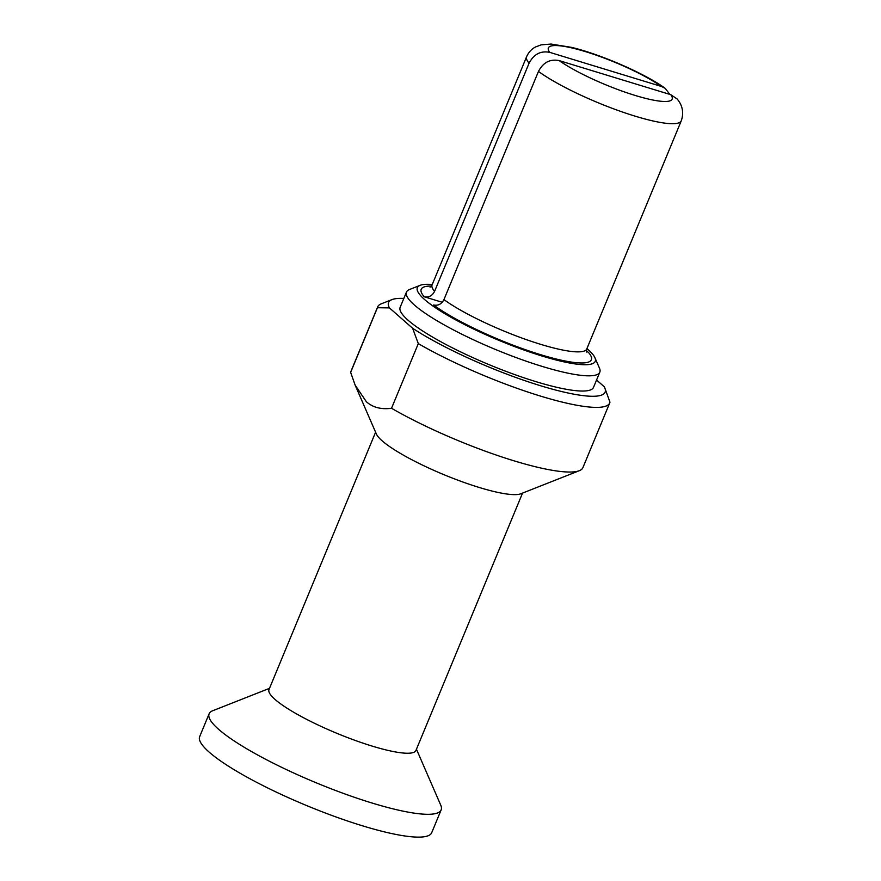 <?xml version="1.0" encoding="UTF-8"?>
<svg xmlns="http://www.w3.org/2000/svg" width="881" height="881" viewBox="0 0 881 881"><rect width="100%" height="100%" fill="white"/><g stroke="black" fill="none" stroke-linecap="round" stroke-linejoin="round"><path stroke-width="1.32" d="M412.605 328.25L389.424 307.898L377.42 307.733L350.649 372.388L355.153 385.151L366.364 401.736C372.784 407.463 381.165 409.643 391.527 408.277L418.31 343.623L412.605 328.25A117.195 21.254 22.5 0 0 538.787 385.195A117.195 21.254 22.5 0 0 604.751 387.794A117.195 21.254 22.5 0 0 604.245 386.759L596.558 380.008M403.817 298.439A117.195 21.254 22.5 0 0 391.913 299.628A117.195 21.254 22.5 0 0 389.424 307.898M599.818 372.167L593.508 387.376A104.641 18.975 -157.5 0 1 513.238 374.051A104.641 18.975 -157.5 0 1 408.112 320.244A104.641 18.975 22.5 0 1 400.161 307.282L406.46 292.074A104.641 18.975 22.5 0 0 414.411 305.035A104.641 18.975 22.5 0 0 519.537 358.831A104.641 18.975 22.5 0 0 599.818 372.167A104.641 18.975 22.5 0 0 599.498 368.247L594.939 357.752A96.271 17.455 22.5 0 0 587.913 349.427A96.271 17.455 22.5 0 0 586.922 348.579M432.241 284.508A96.271 17.455 22.5 0 0 420.105 285.334A96.271 17.455 22.5 0 0 424.664 299.595A96.271 17.455 22.5 0 0 529.448 351.937A96.271 17.455 22.5 0 0 594.939 357.752M442.251 302.282L424.246 296.776A92.087 16.695 -157.5 0 1 431.426 286.05M420.105 285.334L409.456 289.53A104.641 18.975 22.5 0 0 406.46 292.074M586.405 351.299L588.321 352.246A92.087 16.695 -157.5 0 1 540.681 354.702A92.087 16.695 -157.5 0 1 433.628 305.013C438.187 305.883 441.623 304.077 443.947 299.595A83.717 15.175 22.5 0 0 528.27 340.297A83.717 15.175 22.5 0 0 586.779 348.942L586.559 352.037M538.467 71.427A83.717 15.175 22.5 0 0 622.779 112.129A83.717 15.175 22.5 0 0 681.288 120.763C685.198 109.277 679.504 101.789 677.115 98.936L670.716 94.663L559.171 60.602C550.063 58.818 543.17 62.43 538.467 71.427L443.947 299.595M669.846 94.399L665.199 88.32L661.334 86.426L549.788 52.375C540.703 50.569 533.809 54.182 529.085 63.19L434.575 291.369C432.252 295.84 428.805 297.646 424.246 296.776M604.751 387.794L609.949 402.132A125.565 22.774 -157.5 0 1 609.696 402.991L582.914 467.635A125.565 22.774 -157.5 0 1 579.324 470.696L520.77 493.789A79.532 14.426 -157.5 0 1 455.268 479.198A79.532 14.426 -157.5 0 1 382.145 440.83A79.532 14.426 22.5 0 1 376.352 433.959L355.153 385.151M579.324 470.696A125.565 22.774 -157.5 0 1 391.527 408.277M609.696 402.991A125.565 22.774 -157.5 0 1 538.5 395.47A125.565 22.774 -157.5 0 1 418.31 343.623M377.42 307.733A125.565 22.774 -157.5 0 1 377.674 306.885A125.565 22.774 -157.5 0 1 381.275 303.824L391.913 299.628M377.674 306.885L350.891 371.529A125.565 22.774 22.5 0 0 350.649 372.388M375.592 432.219L268.991 689.581A79.532 14.426 22.5 0 0 275.037 699.426A79.532 14.426 -157.5 0 0 354.922 740.326A79.532 14.426 -157.5 0 0 415.942 750.447L522.543 493.085M199.679 736.615A125.565 22.774 22.5 0 0 209.215 752.165A125.565 22.774 -157.5 0 0 335.364 816.731A125.565 22.774 -157.5 0 0 431.701 832.721L441.15 809.903A125.565 22.774 -157.5 0 1 344.812 793.913A125.565 22.774 -157.5 0 1 218.664 729.347A125.565 22.774 22.5 0 1 209.127 713.797L199.679 736.615M269.498 688.347L212.717 710.736A125.565 22.774 22.5 0 0 209.127 713.797M416.449 749.213L440.764 805.201A125.565 22.774 -157.5 0 1 441.15 809.903M559.171 60.602A66.967 12.147 22.5 0 0 635.267 95.478A66.967 12.147 22.5 0 0 670.716 94.663M661.334 86.426A66.967 12.147 22.5 0 0 585.237 51.561A66.967 12.147 22.5 0 0 549.788 52.375M665.199 88.32C644.606 73.398 601.073 54.501 571.736 47.409L551.11 44.05L541.176 44.854L535.472 47.001C531.562 49.039 528.6 52.276 526.607 56.692A83.717 15.175 22.5 0 0 529.085 63.19M526.607 56.692L432.097 284.871A83.717 15.175 22.5 0 0 434.575 291.369M681.288 120.763L586.779 348.942M430.071 287.217L432.097 284.871"/></g></svg>
